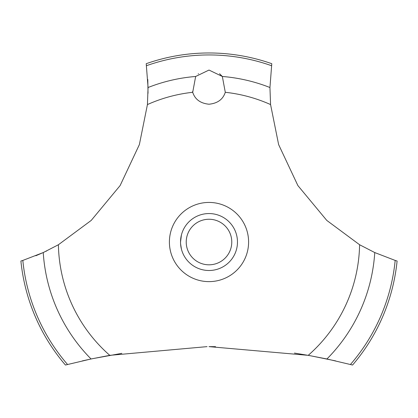 <?xml version="1.0" encoding="UTF-8"?>
<svg xmlns="http://www.w3.org/2000/svg" width="418" height="418" viewBox="0 0 418 418"><rect width="100%" height="100%" fill="white"/><g stroke="black" fill="none" stroke-linecap="round" stroke-linejoin="round"><path stroke-width="0.63" d="M67.554 364.48A187.086 187.086 0 0 1 22.823 260.43L20.9 261.025A189.056 189.056 0 0 0 65.427 365.029L91.067 358.978L109.777 355.342L207.062 346.637M121.816 353.346L92.033 358.775L82.362 360.891M35.859 255.743L44.104 252.169M45.938 251.307L46.612 250.983M335.638 360.891L309.633 355.593L294.429 353.079M215.536 346.668L209 346.632L308.223 355.342L326.939 358.978L352.573 365.029A189.056 189.056 0 0 0 397.1 261.025L395.177 260.43A187.086 187.086 0 0 1 350.446 364.48M109.777 355.342A150.621 150.621 0 0 1 58.405 244.744L91.218 220.422L120.112 185.582L139.366 144.612L147.429 104.568L148.061 87.519L146.216 63.698A189.056 189.056 0 0 1 271.784 63.698L269.944 87.519L270.571 104.568A150.621 150.621 0 0 0 225.286 92.294C223.008 99.385 217.579 103.361 209 104.223C200.421 103.361 194.992 99.385 192.714 92.294L195.655 76.473L209 70.057L222.345 76.473L225.286 92.294M198.482 73.678L198.2 73.902M192.531 91.678L192.714 92.294A150.621 150.621 0 0 0 147.429 104.568M180.592 243.913L181.417 249.091M180.529 242.027C181.475 251.046 181.475 251.046 180.529 242.027A28.471 28.471 0 0 1 209 213.556A28.471 28.471 0 0 1 237.471 242.027A28.471 28.471 0 0 1 209 270.498A28.471 28.471 0 0 1 180.529 242.027L181.417 234.968M237.408 243.913L237.471 242.027M186.224 242.027A22.776 22.776 0 0 0 209 264.808A22.776 22.776 0 0 0 231.776 242.027A22.776 22.776 0 0 0 209 219.251A22.776 22.776 0 0 0 186.224 242.027M180.592 240.141L181.307 235.402M222.439 76.593L219.565 73.714M395.177 260.424L374.758 252.561M326.939 358.978A166.092 166.092 0 0 0 374.758 252.566L359.595 244.744L326.782 220.422L297.888 185.582L278.634 144.612L270.571 104.568M359.595 244.744A150.621 150.621 0 0 1 308.223 355.342M209 281.627A39.6 39.6 0 0 1 169.4 242.027A39.6 39.6 0 0 1 209 202.432A39.6 39.6 0 0 1 248.6 242.027A39.6 39.6 0 0 1 209 281.627M148.029 93.292L147.794 79.488M58.405 244.744L43.242 252.566A166.092 166.092 0 0 0 91.061 358.978M43.242 252.561L22.823 260.424M222.345 76.473A166.092 166.092 0 0 1 269.939 87.519M146.493 65.694A187.086 187.086 0 0 1 271.507 65.694M148.061 87.519A166.092 166.092 0 0 1 195.655 76.473"/></g></svg>
